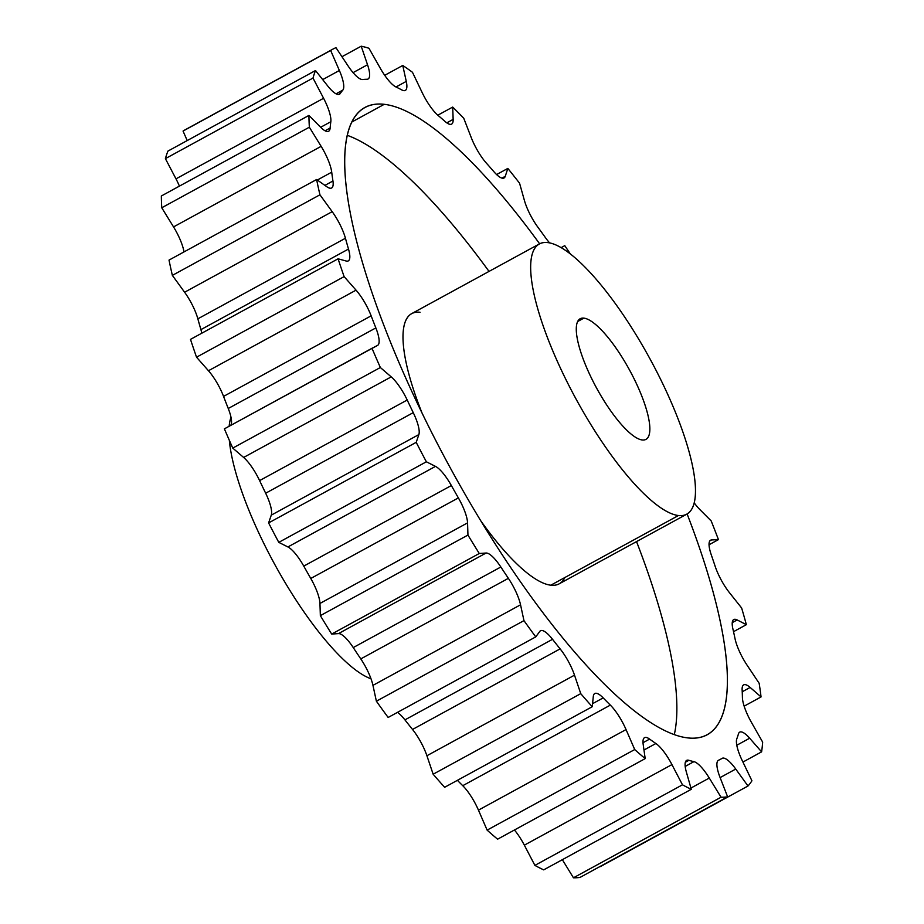 <?xml version="1.0" encoding="UTF-8"?>
<svg xmlns="http://www.w3.org/2000/svg" width="924" height="924" viewBox="0 0 924 924"><rect width="100%" height="100%" fill="white"/><g stroke="black" fill="none" stroke-linecap="round" stroke-linejoin="round"><path stroke-width="1.39" d="M187.757 128.505A423.827 115.823 -118.6 0 0 183.056 131.058L187.202 140.575L183.056 131.058L330.653 50.485L339.374 70.49L322.695 79.603L339.374 70.49A27.489 7.508 61.4 0 1 342.827 90.102L336.036 93.809L342.827 90.102A385.204 105.267 61.4 0 0 340.275 93.474A27.489 7.508 61.4 0 1 339.478 94.225A27.489 7.508 61.4 0 1 327.708 85.944L315.511 70.536L167.925 151.097A423.827 115.823 -118.6 0 0 165.396 158.639L175.987 178.852A27.489 7.508 -118.6 0 1 179.418 186.128A27.489 7.508 61.4 0 0 175.987 178.852L323.585 98.279L312.993 78.066L165.396 158.639A423.827 115.823 -118.6 0 1 167.925 151.097L315.511 70.536A423.827 115.823 61.4 0 0 312.993 78.066L165.396 158.639L175.987 178.852L323.585 98.279A27.489 7.508 61.4 0 1 330.827 121.725L320.651 127.281L330.827 121.725A385.204 105.267 61.4 0 0 330.134 128.032A27.489 7.508 61.4 0 1 328.621 131.243A27.489 7.508 61.4 0 1 320.443 127.085L308.928 115.419L161.342 195.992A423.827 115.823 -118.6 0 0 161.758 207.773L173.539 226.911A27.489 7.508 -118.6 0 1 184.003 251.917A27.489 7.508 61.4 0 0 173.539 226.911L321.136 146.339L309.355 127.2L161.758 207.773A423.827 115.823 -118.6 0 1 161.342 195.992L308.928 115.419A423.827 115.823 61.4 0 0 309.355 127.2L161.758 207.773L173.539 226.911L321.136 146.339A27.489 7.508 61.4 0 1 331.716 172.176L317.325 180.03L331.716 172.176A385.204 105.267 61.4 0 0 332.94 181A27.489 7.508 61.4 0 1 331.624 187.988A27.489 7.508 61.4 0 1 326.738 186.683L316.609 179.522L169.023 260.094A423.827 115.823 -118.6 0 0 172.361 275.375L184.604 292.238A27.489 7.508 61.4 0 1 197.852 318.826A385.204 105.267 -118.6 0 0 200.912 329.625A27.489 7.508 -118.6 0 1 201.79 333.206A27.489 7.508 61.4 0 0 200.912 329.625L348.498 249.053L200.912 329.625A385.204 105.267 -118.6 0 1 197.852 318.826L345.437 238.253A27.489 7.508 61.4 0 0 332.19 211.665L184.604 292.238L332.19 211.665L319.947 194.802L172.361 275.375A423.827 115.823 -118.6 0 1 169.023 260.094L316.609 179.522A423.827 115.823 61.4 0 0 319.947 194.802L172.361 275.375L184.604 292.238A27.489 7.508 -118.6 0 1 197.852 318.826L345.437 238.253A385.204 105.267 61.4 0 0 348.498 249.053A27.489 7.508 61.4 0 1 348.29 260.903A27.489 7.508 61.4 0 1 346.177 261.018L338.08 258.801L190.494 339.374A423.827 115.823 -118.6 0 0 196.535 357.195L208.466 370.732A27.489 7.508 61.4 0 1 223.55 396.408A385.204 105.267 -118.6 0 0 228.251 408.489A27.489 7.508 -118.6 0 1 230.596 425.467A27.489 7.508 61.4 0 0 228.251 408.489L375.849 327.916L228.251 408.489A385.204 105.267 -118.6 0 1 223.55 396.408L371.148 315.835A27.489 7.508 61.4 0 0 356.052 290.159L208.466 370.732L356.052 290.159L344.121 276.623L196.535 357.195A423.827 115.823 -118.6 0 1 190.494 339.374L338.08 258.801A423.827 115.823 61.4 0 0 344.121 276.623L196.535 357.195L208.466 370.732A27.489 7.508 -118.6 0 1 223.55 396.408L371.148 315.835A385.204 105.267 61.4 0 0 375.849 327.916A27.489 7.508 61.4 0 1 377.581 345.391A27.489 7.508 61.4 0 0 377.581 345.391L224.393 428.852A423.827 115.823 -118.6 0 0 232.767 448.094L243.636 457.449A27.489 7.508 61.4 0 1 259.609 480.596A385.204 105.267 -118.6 0 0 265.662 493.22A27.489 7.508 61.4 0 1 271.275 515.142L268.607 522.915A423.827 115.823 -118.6 0 0 278.782 542.365L287.907 546.95A27.489 7.508 61.4 0 1 303.765 566.112A385.204 105.267 -118.6 0 0 310.776 578.47A27.489 7.508 61.4 0 1 319.958 603.453L320.351 615.638A423.827 115.823 -118.6 0 0 331.681 634.072L338.484 633.598A27.489 7.508 61.4 0 1 353.245 647.574A385.204 105.267 -118.6 0 0 360.787 658.904A27.489 7.508 61.4 0 1 372.95 685.365L376.38 701.201A423.827 115.823 -118.6 0 0 388.149 717.463L535.747 636.89L388.149 717.463A423.827 115.823 -118.6 0 1 376.38 701.201L523.966 620.628L520.547 604.793L372.95 685.365L520.547 604.793A27.489 7.508 61.4 0 0 508.373 578.332L360.787 658.904A385.204 105.267 -118.6 0 1 353.245 647.574L500.843 567.001A27.489 7.508 61.4 0 0 486.082 553.026L338.484 633.598L486.082 553.026L479.279 553.499L331.681 634.072A423.827 115.823 -118.6 0 1 320.351 615.638L467.948 535.065L467.556 522.88L319.958 603.453L467.556 522.88A27.489 7.508 61.4 0 0 458.373 497.897L310.776 578.47A385.204 105.267 -118.6 0 1 303.765 566.112L451.362 485.539A27.489 7.508 61.4 0 0 435.493 466.377L287.907 546.95L435.493 466.377L426.368 461.792L278.782 542.365A423.827 115.823 -118.6 0 1 268.607 522.915L416.204 442.342L418.872 434.569L271.275 515.142L418.872 434.569A27.489 7.508 61.4 0 0 413.247 412.647L265.662 493.22A385.204 105.267 -118.6 0 1 259.609 480.596L407.207 400.023A27.489 7.508 61.4 0 0 391.222 376.877L243.636 457.449L391.222 376.877L380.353 367.521L232.767 448.094A423.827 115.823 -118.6 0 1 224.393 428.852L371.991 348.279A423.827 115.823 61.4 0 0 380.353 367.521L232.767 448.094L243.636 457.449A27.489 7.508 -118.6 0 1 259.609 480.596L407.207 400.023A385.204 105.267 61.4 0 0 413.247 412.647L265.662 493.22A27.489 7.508 -118.6 0 1 271.275 515.142L268.607 522.915L416.204 442.342A423.827 115.823 61.4 0 0 426.368 461.792L278.782 542.365L287.907 546.95A27.489 7.508 -118.6 0 1 303.765 566.112L451.362 485.539A385.204 105.267 61.4 0 0 458.373 497.897L310.776 578.47A27.489 7.508 -118.6 0 1 319.958 603.453L320.351 615.638L467.948 535.065A423.827 115.823 61.4 0 0 479.279 553.499L331.681 634.072L338.484 633.598A27.489 7.508 -118.6 0 1 353.245 647.574L500.843 567.001A385.204 105.267 61.4 0 0 508.373 578.332L360.787 658.904A27.489 7.508 -118.6 0 1 372.95 685.365L376.38 701.201L523.966 620.628A423.827 115.823 61.4 0 0 535.747 636.89L539.801 631.392A27.489 7.508 61.4 0 1 540.528 630.745A27.489 7.508 61.4 0 1 552.529 639.304L404.931 719.877A385.204 105.267 -118.6 0 0 412.52 729.452A27.489 7.508 61.4 0 1 426.911 755.74L433.148 774.22A423.827 115.823 -118.6 0 0 444.64 787.294L592.238 706.721L444.64 787.294A423.827 115.823 -118.6 0 1 433.148 774.22L580.746 693.647L574.509 675.167L426.911 755.74L574.509 675.167A27.489 7.508 61.4 0 0 560.117 648.879L412.52 729.452A385.204 105.267 -118.6 0 1 404.931 719.877A27.489 7.508 61.4 0 0 397.459 712.381A27.489 7.508 -118.6 0 1 404.931 719.877L552.529 639.304A385.204 105.267 61.4 0 0 560.117 648.879L412.52 729.452A27.489 7.508 -118.6 0 1 426.911 755.74L433.148 774.22L580.746 693.647A423.827 115.823 61.4 0 0 592.238 706.721L593.289 696.546A27.489 7.508 61.4 0 1 594.79 693.52A27.489 7.508 61.4 0 1 603.176 697.897L592.55 703.695L603.176 697.897A385.204 105.267 61.4 0 0 610.337 705.116L462.751 785.689A27.489 7.508 -118.6 0 1 478.459 810.14L487.121 830.122L634.719 749.549A423.827 115.823 61.4 0 0 645.195 758.616L643.185 744.398A27.489 7.508 61.4 0 1 644.536 737.664A27.489 7.508 61.4 0 1 649.607 739.096L643.012 742.7L649.607 739.096A385.204 105.267 61.4 0 0 655.89 743.52A27.489 7.508 61.4 0 1 671.933 764.598L682.478 784.811L534.892 865.384A423.827 115.823 -118.6 0 0 543.693 869.865L691.291 789.292L543.693 869.865A423.827 115.823 -118.6 0 1 534.892 865.384L524.347 845.171L671.933 764.598L524.347 845.171A27.489 7.508 61.4 0 0 514.437 829.995A27.489 7.508 -118.6 0 1 524.347 845.171L534.892 865.384L682.478 784.811A423.827 115.823 61.4 0 0 691.291 789.292L686.336 771.933A27.489 7.508 61.4 0 1 686.636 760.394A27.489 7.508 61.4 0 1 688.9 760.313L685.342 762.254L688.9 760.313A385.204 105.267 61.4 0 0 693.924 761.653A27.489 7.508 61.4 0 1 709.286 778.043L690.933 788.056L709.286 778.043L721.043 797.227L573.457 877.8A423.827 115.823 -118.6 0 0 580.029 877.419L727.627 796.846L580.029 877.419A423.827 115.823 -118.6 0 1 573.457 877.8L562.346 859.69L573.457 877.8L721.043 797.227A423.827 115.823 61.4 0 0 727.627 796.846L720.05 777.419A27.489 7.508 61.4 0 1 718.445 760.29A27.489 7.508 61.4 0 1 718.583 760.221L718.583 760.221A385.204 105.267 61.4 0 0 720.605 759.228A385.204 105.267 61.4 0 0 722.025 758.396A27.489 7.508 61.4 0 1 722.118 758.338A27.489 7.508 61.4 0 1 735.747 769.057L720.119 777.592L735.747 769.057L747.99 786.012L600.392 866.585L747.99 786.012A423.827 115.823 61.4 0 0 751.928 780.78L742.191 760.521A27.489 7.508 61.4 0 1 736.809 738.819A385.204 105.267 61.4 0 0 738.438 733.945A27.489 7.508 61.4 0 1 739.708 732.143A27.489 7.508 61.4 0 1 749.653 738.218L736.786 745.241L749.653 738.218L761.607 751.859L742.931 762.057L761.607 751.859A423.827 115.823 61.4 0 0 762.658 742.122L751.385 722.291A27.489 7.508 61.4 0 1 742.411 697.458A385.204 105.267 61.4 0 0 742.134 689.835A27.489 7.508 61.4 0 1 743.67 684.88A27.489 7.508 61.4 0 1 750.149 687.444L742.226 691.764L750.149 687.444L761.053 696.927L744.143 706.167L761.053 696.927A423.827 115.823 61.4 0 0 759.158 683.298L747.054 665.153A27.489 7.508 61.4 0 1 735.042 638.727A385.204 105.267 61.4 0 0 732.882 628.84A27.489 7.508 61.4 0 1 733.76 619.542A27.489 7.508 61.4 0 1 737.179 619.946L732.247 622.637L737.179 619.946L746.361 624.67L733.517 631.681L746.361 624.67A423.827 115.823 61.4 0 0 741.637 607.992L729.452 592.665A27.489 7.508 61.4 0 1 715.164 566.331A385.204 105.267 61.4 0 0 711.261 554.793A27.489 7.508 61.4 0 1 710.591 540.205A27.489 7.508 61.4 0 1 711.572 539.939L709.84 540.887L711.572 539.939L718.445 539.616L709.043 544.756L718.445 539.616A423.827 115.823 61.4 0 0 711.191 520.94L699.699 509.401A27.489 7.508 61.4 0 1 694.259 502.899A27.489 7.508 61.4 0 0 699.699 509.401L711.191 520.94A423.827 115.823 -118.6 0 1 718.445 539.616L711.572 539.939A27.489 7.508 61.4 0 0 711.261 554.793A385.204 105.267 -118.6 0 1 715.164 566.331A27.489 7.508 61.4 0 0 729.452 592.665L741.637 607.992A423.827 115.823 -118.6 0 1 746.361 624.67L737.179 619.946A27.489 7.508 61.4 0 0 732.882 628.84A385.204 105.267 -118.6 0 1 735.042 638.727A27.489 7.508 61.4 0 0 747.054 665.153L759.158 683.298A423.827 115.823 -118.6 0 1 761.053 696.927L750.149 687.444A27.489 7.508 61.4 0 0 742.134 689.835A385.204 105.267 -118.6 0 1 742.411 697.458A27.489 7.508 61.4 0 0 751.385 722.291L762.658 742.122A423.827 115.823 -118.6 0 1 761.607 751.859L749.653 738.218A27.489 7.508 61.4 0 0 738.438 733.945A385.204 105.267 -118.6 0 1 736.809 738.819A27.489 7.508 61.4 0 0 742.191 760.521L751.928 780.78A423.827 115.823 -118.6 0 1 747.99 786.012L735.747 769.057A27.489 7.508 61.4 0 0 722.025 758.396A385.204 105.267 -118.6 0 1 718.583 760.221A27.489 7.508 61.4 0 0 720.05 777.419L727.627 796.846A423.827 115.823 -118.6 0 1 721.043 797.227L709.286 778.043A27.489 7.508 61.4 0 0 693.924 761.653A385.204 105.267 -118.6 0 1 688.9 760.313A27.489 7.508 61.4 0 0 686.336 771.933L691.291 789.292A423.827 115.823 -118.6 0 1 682.478 784.811L671.933 764.598A27.489 7.508 61.4 0 0 655.89 743.52A385.204 105.267 -118.6 0 1 649.607 739.096A27.489 7.508 61.4 0 0 643.185 744.398L645.195 758.616A423.827 115.823 -118.6 0 1 634.719 749.549L626.045 729.567A27.489 7.508 61.4 0 0 610.337 705.116A385.204 105.267 -118.6 0 1 603.176 697.897A27.489 7.508 61.4 0 0 593.289 696.546L592.238 706.721A423.827 115.823 -118.6 0 1 580.746 693.647L574.509 675.167A27.489 7.508 61.4 0 0 560.117 648.879A385.204 105.267 -118.6 0 1 552.529 639.304A27.489 7.508 61.4 0 0 539.801 631.392L535.747 636.89A423.827 115.823 -118.6 0 1 523.966 620.628L520.547 604.793A27.489 7.508 61.4 0 0 508.373 578.332A385.204 105.267 -118.6 0 1 500.843 567.001A27.489 7.508 61.4 0 0 486.082 553.026L479.279 553.499A423.827 115.823 -118.6 0 1 467.948 535.065L467.556 522.88A27.489 7.508 61.4 0 0 458.373 497.897A385.204 105.267 -118.6 0 1 451.362 485.539A27.489 7.508 61.4 0 0 435.493 466.377L426.368 461.792A423.827 115.823 -118.6 0 1 416.204 442.342L418.872 434.569A27.489 7.508 61.4 0 0 413.247 412.647A385.204 105.267 -118.6 0 1 407.207 400.023A27.489 7.508 61.4 0 0 391.222 376.877L380.353 367.521A423.827 115.823 -118.6 0 1 371.991 348.279L377.546 345.414A27.489 7.508 61.4 0 0 375.849 327.916A385.204 105.267 -118.6 0 1 371.148 315.835A27.489 7.508 61.4 0 0 356.052 290.159L344.121 276.623A423.827 115.823 -118.6 0 1 338.08 258.801L346.177 261.018A27.489 7.508 61.4 0 0 348.498 249.053A385.204 105.267 -118.6 0 1 345.437 238.253A27.489 7.508 61.4 0 0 332.19 211.665L319.947 194.802A423.827 115.823 -118.6 0 1 316.609 179.522L326.738 186.683A27.489 7.508 61.4 0 0 332.94 181A385.204 105.267 -118.6 0 1 331.716 172.176A27.489 7.508 61.4 0 0 321.136 146.339L309.355 127.2A423.827 115.823 -118.6 0 1 308.928 115.419L320.443 127.085A27.489 7.508 61.4 0 0 330.134 128.032A385.204 105.267 -118.6 0 1 330.827 121.725A27.489 7.508 61.4 0 0 323.585 98.279L312.993 78.066A423.827 115.823 -118.6 0 1 315.511 70.536L327.708 85.944A27.489 7.508 61.4 0 0 340.275 93.474A385.204 105.267 -118.6 0 1 342.827 90.102A27.489 7.508 61.4 0 0 339.374 70.49L330.653 50.485A423.827 115.823 -118.6 0 1 335.955 47.667L348.048 65.881A27.489 7.508 61.4 0 0 362.716 79.51A385.204 105.267 -118.6 0 1 366.967 79.268A27.489 7.508 61.4 0 0 367.533 64.749L361.215 46.2A423.827 115.823 -118.6 0 1 368.965 48.267L380.214 68.122A27.489 7.508 61.4 0 0 396.038 87.006A385.204 105.267 -118.6 0 1 401.732 89.905A27.489 7.508 61.4 0 0 406.271 81.393L402.76 65.465A423.827 115.823 -118.6 0 1 412.474 72.291L422.153 92.55A27.489 7.508 61.4 0 0 438.161 115.5A385.204 105.267 -118.6 0 1 444.941 121.367A27.489 7.508 61.4 0 0 453.153 119.381L452.679 107.08A423.827 115.823 -118.6 0 1 463.744 118.237L471.263 137.63A27.489 7.508 61.4 0 0 486.428 163.19A385.204 105.267 -118.6 0 1 493.866 171.656A27.489 7.508 61.4 0 0 505.255 176.322L507.83 168.422A423.827 115.823 -118.6 0 1 519.565 183.218L524.428 200.508A27.489 7.508 61.4 0 0 537.814 227.096A385.204 105.267 -118.6 0 1 545.437 237.63A27.489 7.508 61.4 0 0 549.63 242.908A27.489 7.508 61.4 0 1 545.437 237.63A385.204 105.267 61.4 0 0 537.814 227.096A27.489 7.508 61.4 0 1 524.428 200.508L519.565 183.218A423.827 115.823 61.4 0 0 507.83 168.422L496.604 174.555L507.83 168.422L505.255 176.322L501.975 178.124L505.255 176.322A27.489 7.508 61.4 0 1 504.03 177.986A27.489 7.508 61.4 0 1 493.866 171.656A385.204 105.267 61.4 0 0 486.428 163.19A27.489 7.508 61.4 0 1 471.263 137.63L463.744 118.237A423.827 115.823 61.4 0 0 452.679 107.08L437.814 115.2L452.679 107.08L453.153 119.381L446.8 122.846L453.153 119.381A27.489 7.508 61.4 0 1 451.617 124.105A27.489 7.508 61.4 0 1 444.941 121.367A385.204 105.267 61.4 0 0 438.161 115.5A27.489 7.508 61.4 0 1 422.153 92.55L412.474 72.291A423.827 115.823 61.4 0 0 402.76 65.465L384.707 75.318L402.76 65.465L406.271 81.393L396.003 86.995L406.271 81.393A27.489 7.508 61.4 0 1 405.324 90.402A27.489 7.508 61.4 0 1 401.732 89.905A385.204 105.267 61.4 0 0 396.038 87.006A27.489 7.508 61.4 0 1 380.214 68.122L368.965 48.267A423.827 115.823 61.4 0 0 361.215 46.2L341.961 56.711L361.215 46.2L367.533 64.749L353.084 72.626L367.533 64.749A27.489 7.508 61.4 0 1 368.075 79.002A27.489 7.508 61.4 0 1 366.967 79.268A385.204 105.267 61.4 0 0 362.716 79.51A27.489 7.508 61.4 0 1 348.048 65.881L335.955 47.667A423.827 115.823 61.4 0 0 332.94 49.111A423.827 115.823 61.4 0 0 330.653 50.485L183.056 131.058A423.827 115.823 -118.6 0 1 185.354 129.683L332.94 49.111M561.099 247.667L564.76 245.645A423.827 115.823 -118.6 0 1 570.408 254.042A423.827 115.823 61.4 0 0 564.76 245.645L561.099 247.667M384.245 104.32A357.311 97.644 61.4 0 0 419.323 407.403A357.311 97.644 61.4 0 0 687.803 737.906A357.311 97.644 61.4 0 0 687.121 513.987A357.311 97.644 61.4 0 1 707.23 734.742A357.311 97.644 61.4 0 1 687.803 737.906A357.311 97.644 61.4 0 1 434.349 437.733A357.311 97.644 61.4 0 1 364.818 107.496A357.311 97.644 61.4 0 1 384.245 104.32L351.64 122.118L384.245 104.32A357.311 97.644 61.4 0 1 539.628 243.797A357.311 97.644 61.4 0 0 384.245 104.32M340.275 93.474L338.415 94.491L340.275 93.474M330.134 128.032L325.098 130.781L330.134 128.032M332.94 181L324.901 185.389L332.94 181M462.751 785.689A385.204 105.267 -118.6 0 1 457.403 780.33A385.204 105.267 -118.6 0 0 462.751 785.689L610.337 705.116A27.489 7.508 61.4 0 1 626.045 729.567L478.459 810.14L626.045 729.567L634.719 749.549L487.121 830.122L478.459 810.14A27.489 7.508 61.4 0 0 462.751 785.689M645.195 758.616L497.597 839.188A423.827 115.823 -118.6 0 1 487.121 830.122A423.827 115.823 -118.6 0 0 497.597 839.188L645.195 758.616M655.89 743.52L643.97 750.022L655.89 743.52M693.924 761.653L685.192 766.423L693.924 761.653M371.009 678.794A153.915 42.065 -118.6 0 1 284.5 581.519A153.915 42.065 -118.6 0 1 229.314 440.251A153.915 42.065 61.4 0 0 284.5 581.519A153.915 42.065 61.4 0 0 371.009 678.794M229.152 426.264A153.915 42.065 -118.6 0 1 231 417.244A153.915 42.065 61.4 0 0 229.152 426.264M577.615 321.552L583.876 318.133A68.711 18.78 61.4 0 0 580.145 318.745A68.711 18.78 61.4 0 0 593.52 382.247A68.711 18.78 61.4 0 0 642.261 439.974A68.711 18.78 61.4 0 0 645.991 439.362A68.711 18.78 61.4 0 0 632.617 375.86A68.711 18.78 61.4 0 0 583.876 318.133L577.615 321.552M547.689 242.585A153.915 42.065 61.4 0 0 562.797 373.146A153.915 42.065 61.4 0 0 678.459 515.523A153.915 42.065 61.4 0 0 663.34 384.962A153.915 42.065 61.4 0 0 547.689 242.585A153.915 42.065 61.4 0 0 539.316 243.959A153.915 42.065 61.4 0 0 569.276 386.209A153.915 42.065 61.4 0 0 678.459 515.523L550.819 585.192A153.915 42.065 -118.6 0 1 481.115 521.275A153.915 42.065 61.4 0 0 550.819 585.192L678.459 515.523A153.915 42.065 61.4 0 0 686.821 514.148A153.915 42.065 61.4 0 0 656.872 371.898A153.915 42.065 61.4 0 0 547.689 242.585M642.261 439.974A68.711 18.78 -118.6 0 1 590.621 376.414A68.711 18.78 -118.6 0 1 583.876 318.133A68.711 18.78 -118.6 0 1 635.516 381.693A68.711 18.78 -118.6 0 1 642.261 439.974M420.05 312.266A153.915 42.065 61.4 0 0 422.083 413.132A153.915 42.065 -118.6 0 1 411.677 313.629L539.316 243.959M686.821 514.148L559.182 583.829A153.915 42.065 -118.6 0 1 550.819 585.192A153.915 42.065 61.4 0 0 564.864 577.535M347.147 135.274A357.311 97.644 -118.6 0 1 489.027 271.413A357.311 97.644 -118.6 0 0 347.147 135.274M636.532 541.603A357.311 97.644 -118.6 0 1 674.312 734.58A357.311 97.644 -118.6 0 0 636.532 541.603"/></g></svg>
